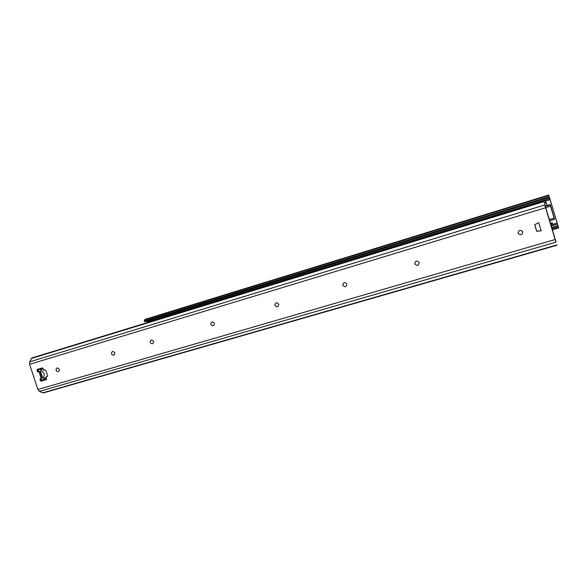 <?xml version="1.0" encoding="UTF-8"?>
<svg xmlns="http://www.w3.org/2000/svg" width="588" height="588" viewBox="0 0 588 588"><rect width="100%" height="100%" fill="white"/><g stroke="black" fill="none" stroke-linecap="round" stroke-linejoin="round"><path stroke-width="0.88" d="M549.427 197.553L549.133 196.62L144.214 321.063L144.795 321.754L549.427 197.553L549.082 196.252L558.21 226.623L557.843 225.586L551.426 227.475M549.133 196.62L558.6 227.96L558.13 226.586L551.72 228.467M144.214 321.063L144.891 319.409L548.714 195.025M147.941 322.422L147.529 321.901L549.883 198.59M146.515 321.224L147.529 321.901M557.843 225.586L558.13 226.586M547.024 205.484L545.855 201.956L546.076 202.985L544.51 203.463M552.617 224.043L552.228 222.801L550.199 223.403M552.228 222.801L552.595 224.057M552.132 223.139L550.287 223.683M547.06 205.469L545.488 200.736L545.774 202.066L544.216 202.544M552.404 224.124L550.581 224.667M545.774 202.066L546.076 202.985M522.769 231.834C522.07 235.185 520.498 235.656 518.057 233.238C518.756 229.879 520.329 229.416 522.769 231.834M555.807 241.786L544.635 204.521M40.388 371.293L39.014 371.763L41.153 378.305L40.3 378.562L39.984 379.37L40.807 379.047L40.903 378.4M40.807 379.047L41.233 380.355L40.41 380.671L39.984 379.37M40.41 380.671L41.182 381.164L42.005 380.84L41.233 380.355M42.005 380.84L46.408 379.547M47.341 376.474L45.871 376.915L47.488 376.364M47.261 376.504L47.606 375.681L45.886 370.433L45.114 369.94L43.725 370.359L43.086 368.389L42.314 367.897L37.323 369.396L36.985 370.212L37.816 369.911L37.955 369.205M37.816 369.911L38.242 371.219L37.411 371.52L38.183 372.013L39.065 371.682M38.705 371.697L38.242 371.219M534.749 224.704L536.697 231.172L541.129 230.739M419.185 262.564C418.582 265.761 417.135 266.188 414.841 263.858C415.437 260.66 416.885 260.234 419.185 262.564M346.869 284.019C346.339 287.106 344.98 287.51 342.782 285.231C343.311 282.152 344.671 281.748 346.869 284.019M278.727 304.239C278.256 307.223 276.97 307.597 274.868 305.378C275.331 302.401 276.617 302.019 278.727 304.239M214.399 323.319C213.988 326.208 212.768 326.568 210.754 324.4C211.166 321.518 212.378 321.158 214.399 323.319M153.571 341.363C153.211 344.164 152.064 344.502 150.124 342.385C150.484 339.592 151.631 339.254 153.571 341.363M114.836 352.859C114.697 355.424 113.646 355.894 111.683 354.248L111.448 353.601C111.963 351.029 113.087 350.786 114.836 352.859M59.248 369.352C59.307 371.579 58.41 372.167 56.566 371.109L55.985 369.514C56.793 367.493 57.881 367.434 59.248 369.352M41.153 378.305L42.527 377.827M39.014 371.763L38.183 372.013M46.254 379.664L41.182 381.164M37.411 371.52L36.985 370.212M46.173 379.701L46.518 378.878L45.871 376.915M555.983 241.741L544.789 204.47M555.006 239.559L37.86 389.506L29.606 364.31L545.458 207.792M541.158 230.841L536.646 231.282L534.676 224.741L538.696 222.654L541.158 230.841M37.86 389.506L39.337 391.387L555.844 242.205M556.954 245.24L43.262 392.938L39.337 391.387M544.657 204.969L29.657 361.848L29.606 364.31M29.657 361.848L31.928 357.945L543.738 201.236M39.146 371.66L40.528 371.249L42.667 377.783M40.866 379.216L42.777 380.252L43.468 379.37L44.291 374.468L43.843 373.101L40.234 369.507L39.051 369.183L38.191 371.05M549.06 219.603L554.087 218.104L550.162 204.925L545.127 206.454L550.162 204.925L550.353 205.352L550.162 204.528L551.081 207.402L554.594 219.287L549.427 220.823M554.087 218.104L554.594 219.287M550.162 204.528L545.032 206.087M550.199 199.597L545.613 200.993M552.661 224.381L557.233 223.028M558.475 227.622L552.036 229.518M548.817 195.451L144.508 319.916M557.534 224.072L550.985 226.012M42.123 377.981L39.977 371.447M556.829 244.946L42.593 392.872M543.819 201.669L31.326 358.496M43.468 379.37L45.886 378.429M40.234 369.507L43.1 368.456M43.505 379.128L46.327 378.297M46.195 377.908L43.578 378.679M43.145 368.573L41.16 369.168M38.367 370.006L37.897 370.146M40.403 369.676L43.225 368.83M43.269 368.955L40.506 369.779M43.608 378.525L46.151 377.775M550.515 206.197L545.488 207.718M549.413 220.779L554.469 219.273L549.413 220.772M558.6 227.96L552.139 229.857M545.488 200.736L543.76 201.265M552.808 225.16L550.897 225.726"/></g></svg>
